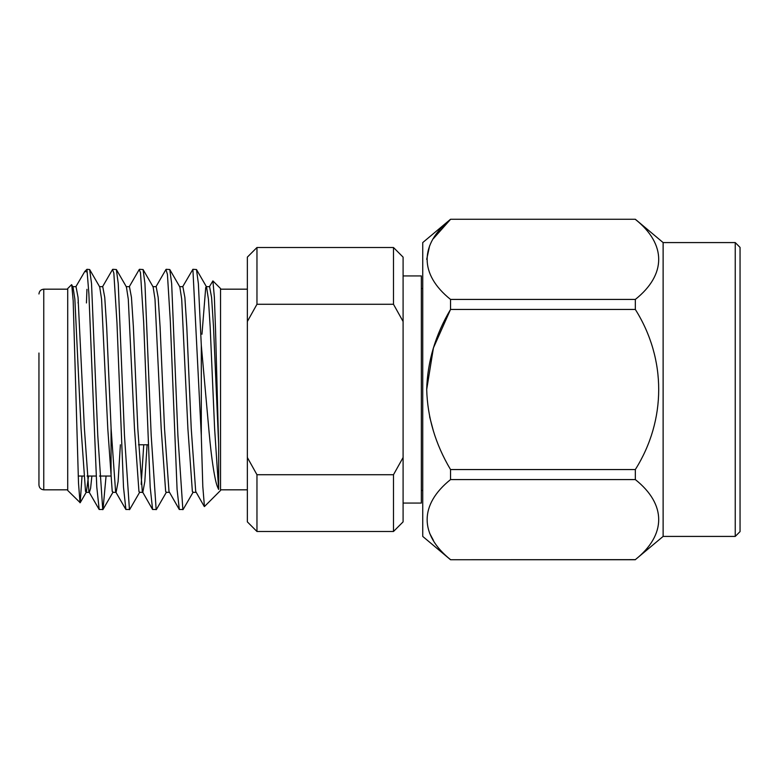 <?xml version="1.0" encoding="UTF-8"?>
<svg xmlns="http://www.w3.org/2000/svg" width="779" height="779" viewBox="0 0 779 779"><rect width="100%" height="100%" fill="white"/><g stroke="black" fill="none" stroke-linecap="round" stroke-linejoin="round"><path stroke-width="1.17" d="M38.95 353.023L38.95 485.015C39.252 487.917 40.859 489.514 43.76 489.825L67.715 489.825M247.352 321.493L247.352 257.128L256.963 247.508L393.483 247.508L393.483 304.277L403.094 321.493L403.094 457.507L393.483 474.723L256.963 474.723L247.352 457.507L247.352 321.493L256.963 304.277L393.483 304.277M403.094 457.507L403.094 521.872L393.483 531.492L393.483 474.723M201.303 345.37L209.113 432.413C210.311 445.267 211.343 455.481 213.612 470.01C216.026 484.012 216.903 485.726 218.646 489.446L214.624 428.771L210.164 326.82L208.412 299.136L206.542 286.915L196.483 269.524L198.372 283.595L201.303 345.37L201.303 435.393M182.598 286.886L192.89 269.3L201.284 435.393L202.803 486.456L204.439 506.564L220.535 490.458L220.535 288.542L212.901 280.907L209.308 286.886M212.901 280.907L214.361 297.023L215.53 329.478L218.646 444.439L218.646 489.446M84.95 271.296L86.946 269.31L88.894 293.926L96.781 486.982L99.186 509.495L102.994 509.476L106.071 476.037M86.946 269.31L89.643 269.524L91.532 283.595L97.765 435.393L102.74 509.69M102.468 286.886L112.527 269.505L113.831 273.03L116.967 322.818L123.51 487.264L125.906 509.495L129.703 509.476L139.762 492.085M112.76 269.31L116.353 269.524L118.242 283.595L124.474 435.393L129.45 509.69M129.178 286.886L139.237 269.505L140.483 272.66L143.657 322.048L150.181 487.109L152.596 509.495L156.413 509.476L166.472 492.085M139.48 269.31L143.063 269.524L144.952 283.595L151.184 435.393L156.16 509.69M155.888 286.886L165.946 269.505L167.427 274.344L170.309 320.997L177.076 489.387L179.326 509.495L183.123 509.476L193.182 492.085M166.18 269.31L169.773 269.524L171.662 283.595L177.894 435.393L182.87 509.69M88.543 476.037L86.342 492.085L85.524 491.452L81.074 428.771L74.862 299.136L72.992 286.915L71.561 284.695L67.715 288.542L67.715 490.458L80.198 502.708L82.019 476.037M71.746 284.763L73.177 300.762L78.504 483.068L80.023 502.776M111.066 476.037L111.066 427.467M403.094 503.068L421.351 503.068L421.351 275.932L403.094 275.932M735.24 536.419L740.05 531.609L740.05 247.391L735.24 242.581L735.24 536.419L663.124 536.419L635.333 559.643C666.396 534.939 666.59 504.441 635.333 479.582L635.333 469.552C666.396 420.173 666.59 359.148 635.333 309.448L635.333 299.418L450.535 299.418L450.535 309.448C435.461 334.756 427.515 361.398 426.697 389.373C427.437 417.34 435.383 444.059 450.535 469.552L635.333 469.552M735.24 242.581L663.124 242.581L663.124 536.419M663.124 242.581L635.333 219.259L450.535 219.259L422.734 242.581L422.734 536.419L450.535 559.741L635.333 559.643M433.436 540.412L429.638 533.274M635.333 479.582L450.535 479.582C419.453 504.539 419.229 534.521 450.535 559.643M450.535 479.582L450.535 469.552M403.064 321.435L402.383 320.12M256.963 474.723L256.963 531.492L247.352 521.872L247.352 457.507L248.063 458.88M433.436 238.588L450.535 219.357C419.453 244.304 419.229 274.296 450.535 299.418M426.697 259.388L429.638 245.726M433.436 431.099L429.638 416.823M426.697 389.5L433.426 347.921L450.535 309.448L635.333 309.448M635.333 219.357C666.59 244.207 666.396 274.724 635.333 299.418M78.046 302.963L78.348 300.752M75.758 286.886L84.823 271.423L86.946 271.968M218.646 444.439L213.504 326.82L211.586 297.403L209.58 286.653L206.24 286.653L205.714 287.548L201.975 334.23M204.283 506.506L195.704 491.452L191.245 428.771L186.794 326.82L184.876 297.403L182.87 286.653L179.53 286.653M179.306 509.505L168.994 491.452L164.535 428.771L160.085 326.82L158.166 297.403L156.16 286.653L152.82 286.653M147.085 444.77L144.816 481.597L142.81 492.347L139.47 492.347L138.944 491.452L134.494 428.771L128.282 299.136L126.412 286.915L116.353 269.524M152.587 509.495L142.284 491.452L137.825 428.771L133.375 326.82L131.456 297.403L129.45 286.653L126.11 286.653M120.375 444.77L118.106 481.597L116.1 492.347L115.574 491.452L111.115 428.771L106.665 326.82L104.746 297.403L102.74 286.653L99.4 286.653M91.883 476.037L90.607 488.248L89.39 492.347L88.864 491.452L84.414 428.771L78.046 297.403L76.03 286.653L72.69 286.653M196.23 492.347L192.89 492.347L192.364 491.452L187.914 428.771L181.702 299.136L179.832 286.915L169.773 269.524M169.52 492.347L166.18 492.347L165.654 491.452L161.204 428.771L154.992 299.136L153.122 286.915L143.063 269.524M143.745 444.77L141.194 484.343M102.994 509.476L113.052 492.085L112.234 491.452L107.784 428.771L101.572 299.136L99.702 286.915L89.643 269.524M86.44 302.963L86.946 289.311M192.89 269.31L196.483 269.524M393.483 247.508L403.094 257.128L403.094 321.493M256.963 247.508L256.963 304.277M67.715 289.175L43.76 289.175L43.76 489.825M220.535 289.175L247.352 289.175M110.384 476.037L99.498 476.037M96.158 476.037L87.014 476.037M83.674 476.037L78.212 476.037M148.195 444.77L138.535 444.77M422.734 490.458L421.351 490.458M422.734 288.542L421.351 288.542M635.333 559.741L450.535 559.741M635.333 219.259L450.535 219.259M43.76 289.175C40.859 289.486 39.252 291.083 38.95 293.985M220.535 489.825L247.352 489.825M115.828 492.114L125.886 509.505M89.118 492.114L99.176 509.505M112.76 492.347L116.1 492.347M86.05 492.347L89.39 492.347M86.342 492.085L80.198 502.708M256.963 531.492L393.483 531.492"/></g></svg>
